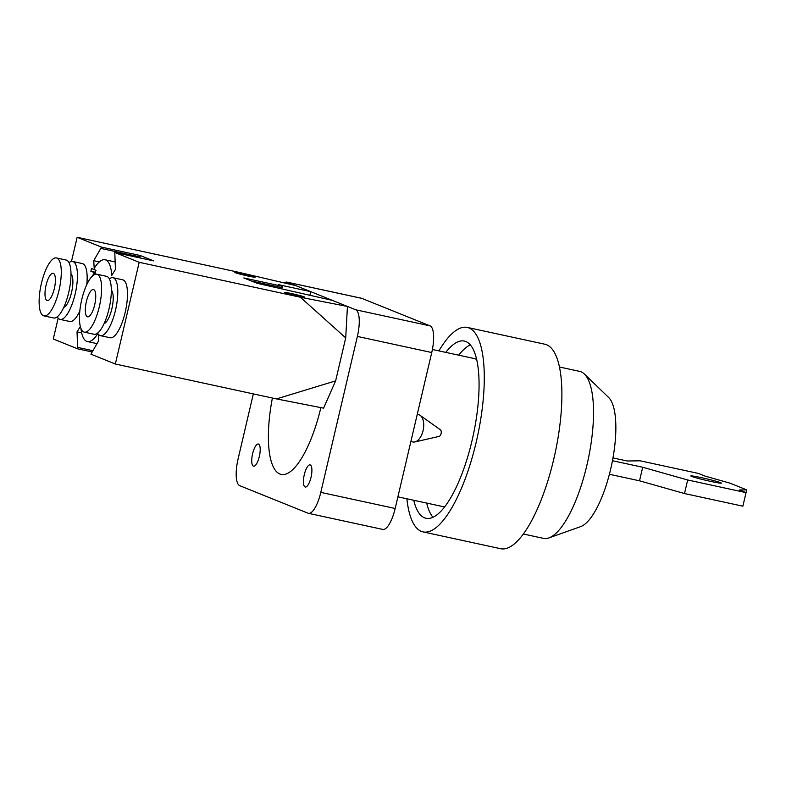 <?xml version="1.0" encoding="UTF-8"?>
<svg xmlns="http://www.w3.org/2000/svg" width="786" height="786" viewBox="0 0 786 786"><rect width="100%" height="100%" fill="white"/><g stroke="black" fill="none" stroke-linecap="round" stroke-linejoin="round"><path stroke-width="1.18" d="M417.248 414.389L418.457 414.625A13.951 7.673 101.3 0 1 420.176 415.391A13.951 7.673 101.3 0 1 423.074 430.64A13.951 7.673 101.3 0 1 414.89 441.948A13.951 7.673 101.3 0 1 413.004 441.987L410.872 441.555M420.176 415.391L440.376 429.765A3.488 1.916 101.3 0 1 441.103 433.577A3.488 1.916 101.3 0 1 439.06 436.407L414.89 441.948M252.601 453.758A11.328 3.576 102.2 0 1 258.368 444.031A11.328 3.576 102.2 0 1 259.331 456.47A11.328 3.576 102.2 0 1 253.564 466.186A11.328 3.576 102.2 0 1 252.601 453.758M304.31 474.597A11.328 3.576 102.2 0 1 310.077 464.88A11.328 3.576 102.2 0 1 311.03 477.308A11.328 3.576 102.2 0 1 305.273 487.035A11.328 3.576 102.2 0 1 304.31 474.597M320.875 407.62A78.453 24.759 102.2 0 1 281.113 474.4A78.453 24.759 102.2 0 1 272.388 398.03M361.825 298.375A24.405 7.703 -77.8 0 0 361.422 298.248L287.047 282.145A24.405 7.703 102.2 0 1 287.45 282.262L361.825 298.375L430.08 325.885L355.704 309.782L287.45 282.262M284.286 282.931A24.405 7.703 102.2 0 1 287.047 282.145M253.338 393.904L238.07 459.024A24.405 7.703 102.2 0 0 239.74 485.679L307.994 513.189A24.405 7.703 102.2 0 0 308.397 513.317L382.762 529.42A24.405 7.703 -77.8 0 0 395.171 508.483L431.75 352.541A24.405 7.703 -77.8 0 0 430.08 325.885M395.171 508.483L320.796 492.38A24.405 7.703 102.2 0 1 308.397 513.317M320.796 492.38L357.375 336.428L431.75 352.541M355.704 309.782A24.405 7.703 102.2 0 1 357.375 336.428M347.432 306.452L345.712 337.892L300.35 297.216L347.432 306.452L332.439 300.399L257.061 283.284L243.817 277.949L282.626 286.35L281.742 288.629M335.632 380.876L323.577 408.15L276.495 398.915L335.632 380.876L345.712 337.892M282.626 286.35L278.382 284.64L310.716 291.645L295.723 285.603L238.296 272.202L77.136 237.293L101.541 247.138L140.35 255.538L153.584 260.873L114.785 252.473L115.444 269.431L111.759 275.424A41.845 13.205 -77.8 0 0 105.088 259.763A41.845 13.205 -77.8 0 0 94.212 268.35L93.731 260.677L101.541 247.138M310.716 291.645L309.812 295.507M91.815 351.902L77.686 348.837L53.281 339.002L58.174 318.163M71.477 261.433L77.136 237.293M95.371 272.909L90.871 271.268L91.52 268.517L95.98 270.315L94.684 274.471M92.129 276.318L94.428 272.703M95.519 272.28L90.871 271.268M94.674 304.85A13.951 4.402 102.2 0 1 87.58 316.817A13.951 4.402 102.2 0 1 86.234 302.246A13.951 4.402 102.2 0 1 93.485 289.553A13.951 4.402 102.2 0 1 94.674 304.85M81.744 299.633A29.642 9.353 -77.8 0 0 84.259 332.144A29.642 9.353 -77.8 0 0 99.675 305.165A29.642 9.353 -77.8 0 0 96.806 274.216A29.642 9.353 -77.8 0 0 81.744 299.633M84.259 332.144L93.956 334.247A29.642 9.353 -77.8 0 0 109.382 307.267A29.642 9.353 -77.8 0 0 106.513 276.318L96.806 274.216M104.066 323.645A17.43 5.502 -77.8 0 0 112.084 307.847A17.43 5.502 -77.8 0 0 111.317 290.152M97.602 333.077A29.642 9.353 -77.8 0 0 100.431 335.651A29.642 9.353 -77.8 0 0 115.847 308.662A29.642 9.353 -77.8 0 0 112.978 277.713A29.642 9.353 -77.8 0 0 109.333 278.892M112.978 277.713L122.675 279.816A29.642 9.353 102.2 0 1 125.544 310.765A29.642 9.353 102.2 0 1 110.128 337.754L100.431 335.651M46.069 285.259A13.951 4.402 102.2 0 1 53.153 273.292A13.951 4.402 102.2 0 1 54.499 287.853A13.951 4.402 102.2 0 1 47.248 300.557A13.951 4.402 102.2 0 1 46.069 285.259M58.989 290.466A29.642 9.353 102.2 0 1 43.928 315.884A29.642 9.353 102.2 0 1 41.059 284.945A29.642 9.353 102.2 0 1 56.474 257.955A29.642 9.353 102.2 0 1 58.989 290.466M56.474 257.955L66.171 260.058A29.642 9.353 102.2 0 1 68.696 292.569A29.642 9.353 102.2 0 1 53.625 317.986L43.928 315.884M70.986 273.892A17.43 5.502 102.2 0 1 71.536 292.51A17.43 5.502 102.2 0 1 63.735 307.385M69.001 262.632A29.642 9.353 102.2 0 1 72.646 261.453A29.642 9.353 102.2 0 1 75.161 293.964A29.642 9.353 102.2 0 1 60.1 319.391A29.642 9.353 102.2 0 1 57.27 316.817M79.808 311.089A29.642 9.353 102.2 0 1 69.797 321.494L60.1 319.391M72.646 261.453L82.343 263.556A29.642 9.353 102.2 0 1 86.794 284.62M251.461 281.024L282.302 287.705M297.766 296.076A10.464 0.54 -166.8 0 1 284.473 292.431A10.464 0.54 -166.8 0 1 291.557 293.571A10.464 0.54 -166.8 0 1 304.84 297.216A10.464 0.54 -166.8 0 1 297.766 296.076M241.921 273.557A10.464 0.54 -166.8 0 1 255.204 277.203A10.464 0.54 -166.8 0 1 248.121 276.063A10.464 0.54 -166.8 0 1 234.837 272.428A10.464 0.54 -166.8 0 1 241.921 273.557M276.495 398.915L115.336 364.016L139.191 262.308L300.35 297.216M101.227 248.494L140.026 256.894L140.35 255.538M93.731 260.677L99.37 261.905M139.466 257.818L140.026 256.894M98.348 334.237L98.741 340.633L90.93 354.172L115.336 364.016M80.938 328.469A41.845 13.205 -77.8 0 0 87.384 341.546A41.845 13.205 -77.8 0 0 97.877 333.569M77.686 348.837L77.028 331.879L80.319 326.514M77.028 331.879L81.646 332.871M78.011 347.481L92.591 350.644M114.785 252.473L139.191 262.308M548.893 537.909L580.687 526.6A67.311 21.242 -77.8 0 0 611.449 465.676A67.311 21.242 -77.8 0 0 608.649 397.49L584.391 374.038A85.428 26.96 102.2 0 1 587.938 460.586A85.428 26.96 102.2 0 1 548.893 537.909A85.428 26.96 102.2 0 1 543.499 538.371L523.319 533.999M559.485 367.013L579.665 371.385A85.428 26.96 102.2 0 1 584.391 374.038M470.313 344.867A90.655 28.62 -77.8 0 0 458.719 355.184M426.69 503.079A90.655 28.62 -77.8 0 0 432.968 517.267M445.78 352.383A90.655 28.62 102.2 0 1 464.359 341.065A90.655 28.62 102.2 0 1 472.062 440.504A90.655 28.62 102.2 0 1 425.983 518.269A90.655 28.62 102.2 0 1 413.75 500.279M476.719 359.605A75.662 23.885 -77.8 0 0 474.125 358.514L432.398 349.485M397.903 496.84L442.086 506.41A75.662 23.885 -77.8 0 0 444.905 506.498M438.902 350.89A104.607 33.022 102.2 0 1 467.316 327.428A104.607 33.022 102.2 0 1 476.198 442.174A104.607 33.022 102.2 0 1 423.035 531.896A104.607 33.022 102.2 0 1 406.873 498.786M467.316 327.428L544.924 344.239A104.607 33.022 102.2 0 1 553.806 458.985A104.607 33.022 102.2 0 1 500.633 548.707L423.035 531.896M701.436 477.662A15.691 0.806 -166.8 0 1 721.371 483.115A15.691 0.806 -166.8 0 1 705.907 480.315A15.691 0.806 -166.8 0 1 690.815 475.952A15.691 0.806 -166.8 0 1 701.436 477.662M609.396 474.282L639.529 480.816L684.498 493.539L742.868 506.184L746.042 492.625L687.671 479.981L684.498 493.539M743.507 503.433L746.7 489.875L739.488 489.983L746.042 492.625M612.972 457.924L627.199 460.999L640.109 460.802L698.469 473.447L705.032 476.09L730.155 483.203L746.7 489.875M687.671 479.981L642.712 467.257L639.529 480.816M642.712 467.257L612.461 460.704M105.088 259.763L114.972 261.905M87.384 341.546L96.914 343.61"/></g></svg>
